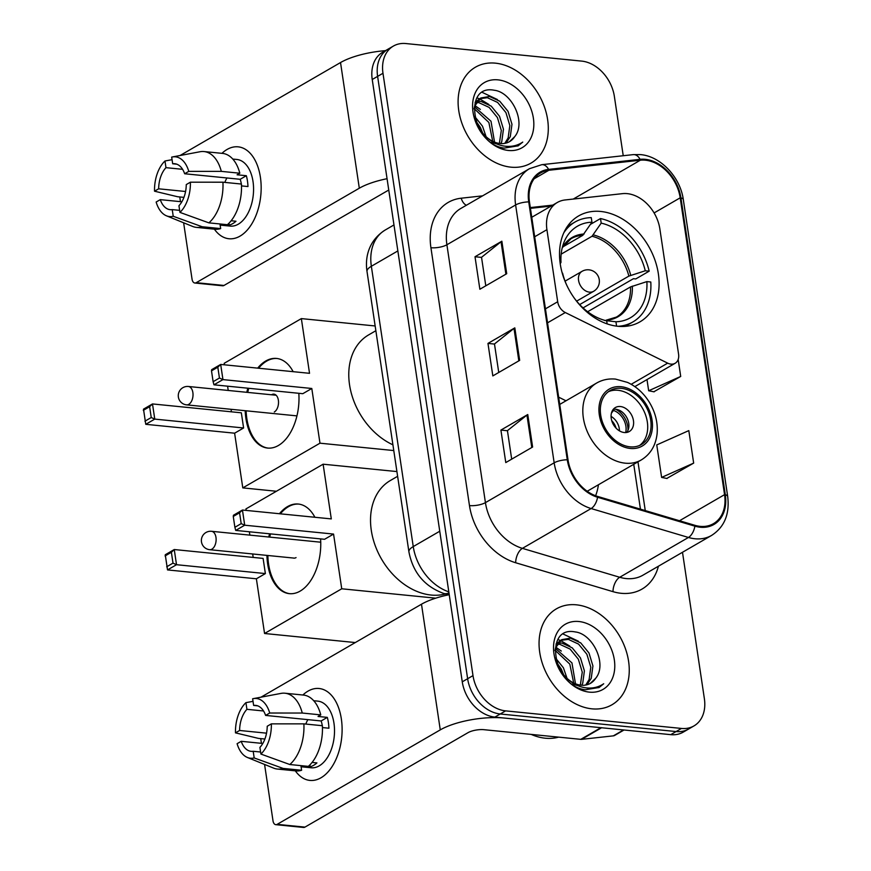 <?xml version="1.0" encoding="UTF-8"?>
<svg xmlns="http://www.w3.org/2000/svg" width="871" height="871" viewBox="0 0 871 871"><rect width="100%" height="100%" fill="white"/><g stroke="black" fill="none" stroke-linecap="round" stroke-linejoin="round"><path stroke-width="1.31" d="M627.24 193.634A34.644 25.662 59.9 0 0 622.493 193.645L565.083 199.96A34.644 25.662 59.9 0 0 557.331 202.475A34.644 25.662 59.9 0 0 546.923 229.672L557.69 301.747A11.552 8.558 59.9 0 0 565.301 312.537L667.687 363.153A11.552 8.558 59.9 0 0 675.123 363.283A11.552 8.558 59.9 0 0 678.585 354.214L659.859 228.91A34.644 25.662 59.9 0 0 627.24 193.634M600.729 211.457A61.199 45.336 59.9 0 0 578.638 215.921A61.199 45.336 59.9 0 0 563.809 278.067A61.199 45.336 59.9 0 0 617.887 326.287A61.199 45.336 59.9 0 0 639.978 321.835A61.199 45.336 59.9 0 0 654.807 259.689A61.199 45.336 59.9 0 0 600.729 211.457M595.622 495.751A61.199 45.336 59.9 0 0 598.431 484.755M558.638 397.154L565.998 400.791M623.233 155.735L614.36 96.376A34.644 25.662 59.9 0 0 581.741 61.112L405.886 43.55A34.644 25.662 59.9 0 0 393.376 46.076L382.641 52.293A34.644 25.662 59.9 0 0 372.233 79.501L462.261 681.83A34.644 25.662 59.9 0 0 494.88 717.105L670.735 734.656A34.644 25.662 59.9 0 0 683.234 732.13L688.602 729.027A34.644 25.662 59.9 0 1 676.103 731.553A34.644 25.662 59.9 0 0 688.602 729.027L693.98 725.913A34.644 25.662 59.9 0 0 704.378 698.705L682.494 552.279M388.009 49.19A34.644 25.662 59.9 0 0 377.611 76.387L467.629 678.716A34.644 25.662 59.9 0 0 500.248 713.991L676.103 731.553L500.248 713.991A34.644 25.662 59.9 0 1 467.629 678.716L377.611 76.387A34.644 25.662 59.9 0 1 388.009 49.19M495.425 63.158A55.428 41.057 59.9 0 0 475.424 67.198A55.428 41.057 59.9 0 0 461.989 123.486A55.428 41.057 59.9 0 0 510.972 167.167A55.428 41.057 59.9 0 0 530.983 163.117A55.428 41.057 59.9 0 0 544.408 106.839A55.428 41.057 59.9 0 0 495.425 63.158A55.428 41.057 59.9 0 0 475.424 67.198A55.428 41.057 59.9 0 0 461.989 123.486A55.428 41.057 59.9 0 0 510.972 167.167A55.428 41.057 59.9 0 0 530.983 163.117A55.428 41.057 59.9 0 0 544.408 106.839A55.428 41.057 59.9 0 0 495.425 63.158M576.384 604.822A55.428 41.057 59.9 0 0 556.373 608.862A55.428 41.057 59.9 0 0 542.949 665.15A55.428 41.057 59.9 0 0 591.921 708.831A55.428 41.057 59.9 0 0 611.932 704.791A55.428 41.057 59.9 0 0 625.367 648.503A55.428 41.057 59.9 0 0 576.384 604.822A55.428 41.057 59.9 0 0 556.373 608.862A55.428 41.057 59.9 0 0 542.949 665.15A55.428 41.057 59.9 0 0 591.921 708.831A55.428 41.057 59.9 0 0 611.932 704.791A55.428 41.057 59.9 0 0 625.367 648.503A55.428 41.057 59.9 0 0 576.384 604.822M645.4 160.199A36.952 27.371 -120.1 0 1 680.197 197.815L724.563 494.652A36.952 27.371 -120.1 0 1 713.458 523.667A36.952 27.371 -120.1 0 1 694.906 525.322L597.582 496.416A36.952 27.371 -120.1 0 1 568.012 459.823L529.47 201.963A36.952 27.371 -120.1 0 1 540.564 172.948A36.952 27.371 -120.1 0 1 548.839 170.27L640.337 160.21A36.952 27.371 -120.1 0 1 645.4 160.199M645.269 159.328A37.878 28.057 59.9 0 0 640.076 159.339L548.588 169.399A37.878 28.057 59.9 0 0 528.73 201.887L567.271 459.757A37.878 28.057 59.9 0 0 597.582 497.254L694.895 526.16A37.878 28.057 59.9 0 0 725.303 494.728L680.937 197.891A37.878 28.057 59.9 0 0 645.269 159.328M666.783 478.44L693.664 463.111L688.809 430.612L656.756 444.918L661.622 477.417L667.088 478.506M653.838 391.776L680.708 376.446L678.171 359.462M393.376 46.076A34.644 25.662 59.9 0 0 382.979 73.273L472.997 675.613A34.644 25.662 59.9 0 0 505.615 710.878L681.47 728.439A34.644 25.662 59.9 0 0 693.98 725.913M506.715 273.701L479.867 289.248L475.011 256.749L501.859 241.202L506.715 273.701M532.617 447.03L505.779 462.577L500.912 430.078L527.761 414.531L532.617 447.03M519.671 360.365L492.823 375.913L487.967 343.414L514.815 327.866L519.671 360.365M487.967 343.414L494.499 344.067M498.745 372.483L494.478 343.969L513.988 328.411A9.233 2.918 -8.5 0 1 514.815 327.866M500.912 430.078L507.445 430.731M511.691 459.148L507.434 430.633L526.944 415.086A9.233 2.918 -8.5 0 1 527.761 414.531M475.011 256.749L481.543 257.402M485.789 285.819L481.532 257.304L501.043 241.746A9.233 2.918 -8.5 0 1 501.859 241.202M680.708 376.446L648.666 390.752L647.001 379.571M648.666 390.752L654.132 391.841M693.664 463.111L661.622 477.417M477.025 101.363L480.999 101.417L491.244 106.153L499.529 116.289L503.449 129.224L501.761 141.592L500.825 143.584M476.263 102.495L478.865 102.647L489.11 107.383L497.395 117.531L501.315 130.454L499.377 143.443M514.696 136.671C526.574 122.593 511.843 92.174 494.314 90.268C462.566 83.747 471.755 144.434 504.298 148.103L518.158 145.827L522.752 142.093C516.971 145.98 510.362 147.243 502.959 145.871C496.644 144.564 490.939 141.429 485.855 136.475A26.097 19.336 59.9 0 0 500.15 143.53A26.097 19.336 59.9 0 0 509.568 141.635A26.097 19.336 59.9 0 0 514.696 136.671L509.328 141.766M485.855 136.475L480.509 130.813M474.009 108.973L474.662 106.088L480.77 97.998L489.524 96.485L499.758 101.221L508.043 111.357L511.974 124.292L510.286 136.66L505.997 143.105M496.884 143.976L491.484 142.441M475.076 102.364L480.77 97.998M479.736 98.673L487.39 97.715L497.635 102.451L505.92 112.588L509.84 125.522L508.152 137.89L504.788 143.367M474.619 116.376L482.48 126.164L486.094 136.693M475.751 120.797L480.346 127.406L482.991 133.775M474.466 106.763L491.004 121.232L494.543 142.136M474.074 108.548L488.871 122.463L492.725 141.32M497.918 79.849A37.638 27.883 59.9 0 0 473.029 112.152A37.638 27.883 59.9 0 0 508.479 150.476A37.638 27.883 59.9 0 0 533.379 118.173A37.638 27.883 59.9 0 0 497.918 79.849M476.96 124.074L482.207 132.915M522.752 142.093L517.918 145.969M482.24 92.391L497.395 99.523M476.97 97.955L479.453 98.761M479.562 98.793L488.871 104.455M474.847 105.533L480.346 109.398M221.942 153.34A46.185 27.371 95.7 0 1 260.396 177.238A46.185 27.371 95.7 0 1 247.266 230.053A46.185 27.371 95.7 0 1 214.375 229.171A46.185 27.371 95.7 0 0 228.953 238.752A46.185 27.371 95.7 0 0 260.396 177.238A46.185 27.371 95.7 0 0 238.131 146.84A46.185 27.371 95.7 0 0 221.942 153.34M385.494 50.649A46.185 14.611 171.5 0 0 340.528 62.549L180.047 155.517M387.062 178.707A46.185 14.611 171.5 0 0 359.309 188.212L196.225 282.683L223.989 285.459L387.083 190.989A11.552 3.658 -8.5 0 1 388.771 190.161M223.989 285.459A5.77 3.419 95.7 0 1 222.606 285.786L194.843 283.01A5.77 3.419 -84.3 0 1 192.056 279.21L183.629 222.78M180.471 201.658L179.764 196.955M194.843 283.01A5.77 3.419 -84.3 0 0 196.225 282.683M185.577 191.489L158.653 188.811A23.092 13.686 95.7 0 1 165.969 167.657L182.583 169.322M176.78 164.184L172.676 163.77A23.092 13.686 95.7 0 1 174.755 163.715A23.092 13.686 95.7 0 1 184.652 173.754L240.178 179.295A23.092 13.686 -84.3 0 1 241.354 184.042M224.849 182.398A23.092 13.686 95.7 0 1 226.939 177.967M232.786 159.066L236.868 159.469A33.49 19.837 95.7 0 1 253.015 181.516A33.49 19.837 95.7 0 1 230.216 226.112L220.145 225.11M172.676 163.77L171.685 157.107A30.017 17.79 95.7 0 1 172.36 156.965L200.101 151.728A38.106 22.581 95.7 0 1 204.01 151.554L222.519 153.394A38.106 22.581 95.7 0 1 239.819 173.22L237.097 174.788L246.351 175.713A33.49 19.837 95.7 0 1 247.451 180.961A33.49 19.837 95.7 0 1 247.974 186.546L241.507 185.904M179.644 210.357L172.24 209.617L173.231 216.28L202.148 226.743L220.668 228.594L220.004 224.206L229.258 225.132A33.49 19.837 95.7 0 0 235.976 221.245L231.142 220.755M241.441 184.053A38.106 22.581 95.7 0 1 227.375 224.707L208.866 222.856L179.949 212.393L178.947 205.73A23.092 13.686 95.7 0 0 186.263 184.587L190.39 182.191L222.932 182.202L241.441 184.053M220.668 228.594A38.106 22.581 95.7 0 1 214.952 229.236L196.443 227.385A38.106 22.581 95.7 0 1 192.643 226.438L166.481 215.823A30.017 17.79 95.7 0 1 156.149 202.028L160.275 199.644L181.843 201.789M239.819 173.22L221.31 171.369L188.778 171.358L184.652 173.754M204.01 151.554A38.106 22.581 95.7 0 1 221.31 171.369M222.932 182.202A38.106 22.581 95.7 0 1 208.866 222.856M202.148 226.743A38.106 22.581 95.7 0 1 196.443 227.385M172.36 156.965A30.017 17.79 95.7 0 1 188.778 171.358M190.39 182.191A30.017 17.79 95.7 0 1 179.949 212.393M173.231 216.28A30.017 17.79 95.7 0 1 166.481 215.823M172.24 209.617A23.092 13.686 95.7 0 1 170.172 209.671A23.092 13.686 95.7 0 1 160.275 199.644M158.653 188.811L154.526 191.195L177.521 196.726L183.933 197.369M154.526 191.195A30.017 17.79 95.7 0 1 164.978 160.993L165.969 167.657M172.066 159.676L164.978 160.993M241.605 185.915A23.092 13.686 -84.3 0 0 241.474 184.892M246.351 175.713L240.178 179.295M228.975 223.216L229.258 225.132M562.731 246.95L582.775 235.333L591.942 222.203A52.881 39.173 59.9 0 0 563.777 242.835A52.881 39.173 59.9 0 0 560.989 262.367L560.02 262.269M590.527 224.337L600.511 218.556A57.736 42.766 59.9 0 1 649.178 271.164L635.754 278.938L633.424 278.709L583.037 307.899M617.931 326.298A57.736 42.766 59.9 0 0 632.879 321.943A57.736 42.766 59.9 0 0 650.789 281.997L646.881 281.605L630.495 286.929L587.653 311.742M591.942 222.203L591.257 217.63A57.736 42.766 59.9 0 0 575.002 222.029A57.736 42.766 59.9 0 0 563.787 232.829M616.592 326.146L615.939 321.769A52.881 39.173 59.9 0 0 646.881 281.605M573.804 297.447A52.881 39.173 59.9 0 0 606.684 320.844L607.141 323.892M562.241 273.156L562.612 273.2A52.881 39.173 59.9 0 0 566.858 285.459M604.616 320.495L615.939 321.769M560.989 262.367L560.227 263.771M630.495 286.929A45.259 33.534 59.9 0 1 616.385 317.088L606.118 320.19A45.804 33.936 59.9 0 0 632.346 286.145M375.858 330.708L368.618 334.91A63.507 47.045 59.9 0 0 350.49 389.881A63.507 47.045 59.9 0 0 392.919 444.831M649.178 271.164L645.269 270.772A52.881 39.173 59.9 0 0 601.197 223.128L600.511 218.556M579.683 304.589L628.873 276.096L645.269 270.772M601.197 223.128L592.03 236.259L561.153 254.147M298.818 393.289A45.031 26.685 95.7 0 1 267.604 448.064A45.031 26.685 95.7 0 1 245.905 418.407A45.031 26.685 95.7 0 1 245.197 410.72M276.423 491.255L242.791 487.891L234.615 433.192L145.762 424.319L143.497 409.152L152.49 403.937L241.343 412.81L243.608 427.977L154.766 419.103L145.762 424.319M231.425 411.82L231.055 409.305M228.235 390.458L227.592 386.18M224.402 364.807L224.174 363.316L301.355 318.601L375.151 325.972M234.615 433.192L243.608 427.977M246.82 392.309A45.031 26.685 95.7 0 1 247.832 388.194M257.664 368.139A45.031 26.685 95.7 0 1 276.553 358.438A45.031 26.685 95.7 0 1 293.146 371.677M242.791 487.891L319.973 443.187L311.796 388.477L302.803 393.692L213.961 384.819L222.954 379.604L311.796 388.477M217.815 367.203L219.438 378.036L222.954 379.604L220.679 364.437L217.815 367.203L211.501 370.85L211.686 369.652L220.679 364.437L309.532 373.311L301.355 318.601M393.768 450.557L319.973 443.187M143.312 410.35L149.627 406.703L152.49 403.937L154.766 419.103L151.238 417.536L149.627 406.703M144.934 421.183L151.238 417.536M219.438 378.036L213.123 381.683L213.961 384.819M211.501 370.85L213.123 381.683M274.3 412.005A9.233 5.476 -84.3 0 0 278.524 402.032A9.233 5.476 -84.3 0 0 273.919 394.149A9.233 5.476 -84.3 0 0 271.708 394.672A9.233 5.476 -84.3 0 0 271.534 394.781M268.061 448.097A45.031 26.685 95.7 0 1 246.123 410.807M247.745 392.407A45.031 26.685 95.7 0 1 248.758 388.292M258.589 368.226A45.031 26.685 95.7 0 1 266.689 361.095A45.031 26.685 95.7 0 1 277.011 358.493M621.328 388.335A31.171 23.092 59.9 0 0 610.07 390.611A31.171 23.092 59.9 0 0 602.514 422.261A31.171 23.092 59.9 0 0 630.071 446.834A31.171 23.092 59.9 0 0 641.328 444.558A31.171 23.092 59.9 0 0 648.884 412.908A31.171 23.092 59.9 0 0 621.328 388.335M639.597 445.44A31.171 23.092 59.9 0 0 645.073 413.638A31.171 23.092 59.9 0 0 617.975 390.284A31.171 23.092 59.9 0 0 608.448 391.678M397.622 476.306L390.371 480.509A63.507 47.045 59.9 0 0 374.987 544.996A63.507 47.045 59.9 0 0 431.112 595.045A63.507 47.045 59.9 0 0 445.451 593.968M620.402 406.528A13.86 10.267 59.9 0 0 615.394 407.541A13.86 10.267 59.9 0 0 612.041 421.608A13.86 10.267 59.9 0 0 624.289 432.528A13.86 10.267 59.9 0 0 629.287 431.515A13.86 10.267 59.9 0 0 632.651 417.449A13.86 10.267 59.9 0 0 620.402 406.528M626.695 432.452A13.86 10.267 59.9 0 0 627.24 418.472A13.86 10.267 59.9 0 0 615.699 409.25A13.86 10.267 59.9 0 0 613.293 409.326M615.699 409.25A18.476 13.686 -120.1 0 1 627.958 430.405M625.65 432.571A16.168 11.976 -120.1 0 0 613.511 410.437L613.347 409.316M613.511 410.437L611.431 413.137M320.582 538.888A45.031 26.685 95.7 0 1 289.368 593.663A45.031 26.685 95.7 0 1 267.658 564.016A45.031 26.685 95.7 0 1 266.929 555.404M355.292 642.558L264.555 633.489L256.379 578.79L167.526 569.917L165.261 554.751L174.254 549.536L263.107 558.409L265.372 573.575L176.519 564.702L167.526 569.917M253.189 557.418L252.666 553.978M249.857 535.132L249.356 531.778M246.155 510.417L245.938 508.914L323.119 464.199L396.915 471.57M256.379 578.79L265.372 573.575M268.78 537.015A45.031 26.685 95.7 0 1 269.585 533.803M279.428 513.738A45.031 26.685 95.7 0 1 298.307 504.037A45.031 26.685 95.7 0 1 314.899 517.276M264.555 633.489L341.737 588.785L333.56 534.075L324.567 539.291L235.714 530.417L244.707 525.202L333.56 534.075M239.569 512.801L241.191 523.634L244.707 525.202L242.443 510.036L239.569 512.801L233.265 516.459L233.45 515.251L242.443 510.036L331.296 518.909L323.119 464.199M435.729 598.17L341.737 588.785M165.076 555.948L171.38 552.301L174.254 549.536L176.519 564.702L173.002 563.134L171.38 552.301M166.699 566.781L173.002 563.134M241.191 523.634L234.887 527.293L235.714 530.417M233.265 516.459L234.887 527.293M289.825 593.695A45.031 26.685 95.7 0 1 267.854 555.491M269.705 537.113A45.031 26.685 95.7 0 1 270.511 533.89M280.353 513.825A45.031 26.685 95.7 0 1 288.453 506.693A45.031 26.685 95.7 0 1 298.775 504.091M293.309 558.039A9.233 5.476 -84.3 0 0 293.843 558.137A9.233 5.476 -84.3 0 0 296.053 557.603M302.89 695.004A46.185 27.371 95.7 0 1 341.345 718.913A46.185 27.371 95.7 0 1 328.225 771.717A46.185 27.371 95.7 0 1 295.323 770.835A46.185 27.371 95.7 0 0 309.913 780.416A46.185 27.371 95.7 0 0 341.345 718.913A46.185 27.371 95.7 0 0 319.091 688.504A46.185 27.371 95.7 0 0 302.89 695.004M600.914 727.688L504.135 718.031A46.185 14.611 171.5 0 0 440.269 729.876L277.174 824.347L304.937 827.123L468.032 732.653A11.552 3.658 -8.5 0 1 484.004 729.691L580.772 739.348L600.914 727.688A5.77 4.279 59.9 0 0 601.698 727.688M449.24 594.697A46.185 14.611 171.5 0 0 421.488 604.213L260.995 697.181M304.937 827.123A5.77 3.419 95.7 0 1 303.554 827.45L275.791 824.674A5.77 3.419 -84.3 0 1 273.015 820.874L264.577 764.444M261.42 743.322L260.723 738.619M275.791 824.674A5.77 3.419 -84.3 0 0 277.174 824.347M624.039 729.996L614.643 735.44A5.77 4.279 -120.1 0 1 613.358 735.853L581.567 739.348A5.77 4.279 -120.1 0 1 580.772 739.348M266.526 733.164L239.601 730.475A23.092 13.686 95.7 0 1 246.918 709.321L263.543 710.986M257.729 705.848L253.635 705.434A23.092 13.686 95.7 0 1 255.704 705.379A23.092 13.686 95.7 0 1 265.601 715.418L321.138 720.959A23.092 13.686 -84.3 0 1 322.303 725.706M305.797 724.062A23.092 13.686 95.7 0 1 307.888 719.642M313.734 700.73L317.828 701.133A33.49 19.837 95.7 0 1 333.963 723.18A33.49 19.837 95.7 0 1 311.176 767.776L301.094 766.774M253.635 705.434L252.634 698.771A30.017 17.79 95.7 0 1 253.309 698.629L281.05 693.392A38.106 22.581 95.7 0 1 284.969 693.218L303.478 695.069A38.106 22.581 95.7 0 1 320.768 714.884L318.057 716.463L327.311 717.377A33.49 19.837 95.7 0 1 328.411 722.625A33.49 19.837 95.7 0 1 328.922 728.21L322.455 727.568M260.592 752.021L253.189 751.281L254.19 757.944L283.108 768.418L301.616 770.258L300.963 765.87L310.218 766.796A33.49 19.837 95.7 0 0 316.924 762.909L312.101 762.419M322.39 725.717A38.106 22.581 95.7 0 1 308.323 766.371L289.814 764.52L260.897 754.057L259.906 747.394A23.092 13.686 95.7 0 0 267.223 726.251L271.349 723.855L303.881 723.866L322.39 725.717M301.616 770.258A38.106 22.581 95.7 0 1 295.9 770.9L277.392 769.049A38.106 22.581 95.7 0 1 273.592 768.102L247.44 757.487A30.017 17.79 95.7 0 1 237.097 743.692L241.223 741.308L262.802 743.464M320.768 714.884L302.259 713.033L269.727 713.022L265.601 715.418M284.969 693.218A38.106 22.581 95.7 0 1 302.259 713.033M303.881 723.866A38.106 22.581 95.7 0 1 289.814 764.52M283.108 768.418A38.106 22.581 95.7 0 1 277.392 769.049M253.309 698.629A30.017 17.79 95.7 0 1 269.727 713.022M271.349 723.855A30.017 17.79 95.7 0 1 260.897 754.057M254.19 757.944A30.017 17.79 95.7 0 1 247.44 757.487M253.189 751.281A23.092 13.686 95.7 0 1 251.12 751.335A23.092 13.686 95.7 0 1 241.223 741.308M239.601 730.475L235.475 732.859L258.48 738.401L264.882 739.033M235.475 732.859A30.017 17.79 95.7 0 1 245.927 702.657L246.918 709.321M253.026 701.34L245.927 702.657M322.553 727.579A23.092 13.686 -84.3 0 0 322.433 726.556M327.311 717.377L321.138 720.959M309.924 764.88L310.218 766.796M531.179 734.395A57.736 42.766 59.9 0 0 545.268 738.205A57.736 42.766 59.9 0 0 558.627 737.138M557.973 643.027L561.958 643.081L572.193 647.817L580.478 657.953L584.397 670.888L582.721 683.267L581.774 685.248M557.211 644.159L559.824 644.322L570.059 649.058L578.344 659.195L582.264 672.118L580.326 685.107M595.644 678.335C607.533 664.257 592.792 633.838 575.263 631.943C543.515 625.411 552.704 686.098 585.247 689.767L599.117 687.491L603.701 683.757C597.92 687.644 591.322 688.907 583.908 687.535C577.593 686.228 571.888 683.093 566.803 678.139A26.097 19.336 59.9 0 0 581.099 685.194A26.097 19.336 59.9 0 0 590.527 683.3A26.097 19.336 59.9 0 0 595.644 678.335L590.277 683.43M566.803 678.139L561.457 672.488M554.969 650.637L555.611 647.752L561.719 639.662L570.472 638.149L580.717 642.885L589.003 653.021L592.922 665.956L591.235 678.324L586.956 684.769M577.832 685.64L572.443 684.105M556.025 644.028L561.719 639.662M560.684 640.337L568.349 639.379L578.584 644.115L586.869 654.252L590.788 667.186L589.112 679.554L585.748 685.031M555.567 658.041L563.428 667.828L567.043 678.357M556.7 662.461L561.294 669.07L563.951 675.439M555.415 648.427L571.953 662.896L575.491 683.8M555.034 650.212L569.819 664.127L573.684 682.984M578.877 621.513A37.638 27.883 59.9 0 0 553.978 653.816A37.638 27.883 59.9 0 0 589.427 692.14A37.638 27.883 59.9 0 0 614.327 659.837A37.638 27.883 59.9 0 0 578.877 621.513M557.908 665.738L563.156 674.579M603.701 683.757L598.878 687.633M563.189 634.055L578.344 641.187M557.919 639.619L560.412 640.425M560.51 640.468L569.83 646.119M555.796 647.197L561.305 651.062M546.923 229.672L534.674 236.77M557.69 301.747L545.442 308.846M565.301 312.537L547.532 322.825M667.687 363.153L631.192 384.296M372.233 79.501L382.979 73.273M670.735 734.656L681.47 728.439M494.88 717.105L505.615 710.878M462.261 681.83L472.997 675.613M448.968 592.944A23.092 12.205 106.5 0 1 443.666 593.434C424.493 586.401 412.908 572.541 408.913 551.844L367.018 271.534C364.818 257.185 368.738 240.418 385.222 230.009A46.185 34.219 59.9 0 0 371.351 266.276L397.862 250.924M367.018 271.534A23.092 7.306 -8.5 0 1 371.351 266.276L413.246 546.585L439.746 531.234M408.913 551.844A23.092 7.306 -8.5 0 1 413.246 546.585A46.185 34.219 59.9 0 0 448.815 591.866M680.197 197.815L654.099 212.938M658.422 566.226A57.736 42.766 -120.1 0 1 621.154 593.293A57.736 42.766 -120.1 0 1 612.999 591.659L515.676 562.753A57.736 42.766 -120.1 0 1 469.469 505.594L430.927 247.734A57.736 42.766 -120.1 0 1 461.195 198.207L482.599 195.855M694.895 526.16A11.552 6.108 106.5 0 1 688.449 537.461L619.717 577.266A46.185 34.219 59.9 0 0 626.249 578.573A46.185 34.219 59.9 0 0 642.918 575.198L711.651 535.393A46.185 34.219 -120.1 0 1 688.449 537.461L591.126 508.544A46.185 34.219 -120.1 0 1 554.163 462.817L515.621 204.957A11.552 3.658 -8.5 0 1 528.73 201.887M725.303 494.728A11.552 3.658 -8.5 0 1 727.688 496.492L683.321 199.655C680.36 177.281 660.654 156.17 640.425 154.603L633.271 154.624A11.552 7.371 83.7 0 1 640.076 159.339M567.271 459.757A11.552 3.658 171.5 0 0 554.163 462.817L485.43 502.632A46.185 34.219 59.9 0 0 522.404 548.36L619.717 577.266A11.552 6.108 -73.5 0 0 612.999 591.659M597.582 497.254A11.552 6.108 106.5 0 1 591.126 508.544L522.404 548.36A11.552 6.108 -73.5 0 0 515.676 562.753M633.271 154.624L541.773 164.684A11.552 7.371 83.7 0 1 548.588 169.399M430.927 247.734A11.552 3.658 -8.5 0 0 446.899 244.762L515.621 204.957A46.185 34.219 -120.1 0 1 529.492 168.691L460.77 208.496A46.185 34.219 59.9 0 0 446.899 244.762L485.43 502.632A11.552 3.658 -8.5 0 1 469.469 505.594M683.321 199.655A11.552 3.658 171.5 0 0 680.937 197.891M461.195 198.207A11.552 7.371 -96.3 0 0 466.344 205.262M724.563 494.652L679.511 520.749M645.259 510.569L637.975 461.848M640.337 160.21L573.26 199.067M548.839 170.27L534.119 178.795M552.769 205.11L530.308 207.581M518.833 360.844L513.988 328.411M505.888 274.18L501.043 241.746M531.789 447.509L526.944 415.086M359.309 188.212L340.528 62.549M582.775 235.333A45.259 33.534 59.9 0 0 571.006 238.752L562.241 247.778M584.114 234.005A45.804 33.936 59.9 0 0 562.252 247.702M630.724 275.312A45.804 33.936 59.9 0 0 593.369 234.93M628.873 276.096A45.259 33.534 59.9 0 0 592.03 236.259M276.129 395.238L188.419 386.484A9.233 5.476 95.7 0 1 192.872 392.56A9.233 5.476 95.7 0 1 188.8 404.34A9.233 5.476 95.7 0 1 186.59 404.863L296.946 415.881M582.046 271.327A11.552 11.552 0 0 1 599.248 279.613A11.552 11.552 0 0 1 593.619 291.306A11.552 8.558 -120.1 0 1 589.449 292.144A11.552 8.558 -120.1 0 1 578.573 280.397A11.552 8.558 -120.1 0 1 582.046 271.327L565.072 281.159M630.31 448.456A32.913 24.377 59.9 0 0 652.074 420.214A32.913 24.377 59.9 0 0 621.088 386.713A32.913 24.377 59.9 0 0 599.324 414.955A32.913 24.377 59.9 0 0 630.31 448.456M587.206 491.255L641.274 459.942A44.454 32.935 -120.1 0 1 625.226 463.176A44.454 32.935 -120.1 0 1 585.933 428.151A44.454 32.935 -120.1 0 1 596.711 383L559.726 404.427M320.746 542.208L211.522 531.299A9.233 5.476 95.7 0 1 215.975 537.385A9.233 5.476 95.7 0 1 211.903 549.166A9.233 5.476 95.7 0 1 209.693 549.688L294.387 558.137M611.072 416.414A13.403 9.929 -120.1 0 1 619.433 430.862M611.747 420.704A12.706 9.407 -120.1 0 1 616.047 428.14M440.269 729.876L421.488 604.213M601.578 727.753L581.567 739.348M613.358 735.853L623.549 729.952M557.331 202.475L531.756 217.282M675.123 363.283L634.839 386.615M385.222 230.009L393.975 224.936M448.456 594.86L443.666 593.434M541.773 164.684L529.492 168.691M711.651 535.393C724.443 527.064 729.789 514.097 727.688 496.492M551.103 206.079L530.428 208.354M640.446 509.143L633.74 464.297M625.236 326.375L632.879 321.943M567.359 226.449L575.002 222.029M188.419 386.484A9.233 9.233 0 0 0 178.37 397.034A9.233 9.233 0 0 0 186.59 404.863M593.619 291.306L576.646 301.137M641.274 459.942C650.485 454.292 655.765 445.517 657.115 433.616C658.008 422.653 655.351 412.07 649.124 401.89C643.506 393.006 636.298 386.517 627.523 382.413L615.525 379.103C608.677 378.46 602.405 379.756 596.711 383M211.522 531.299A9.233 9.233 0 0 0 201.473 541.86A9.233 9.233 0 0 0 209.693 549.688"/></g></svg>
